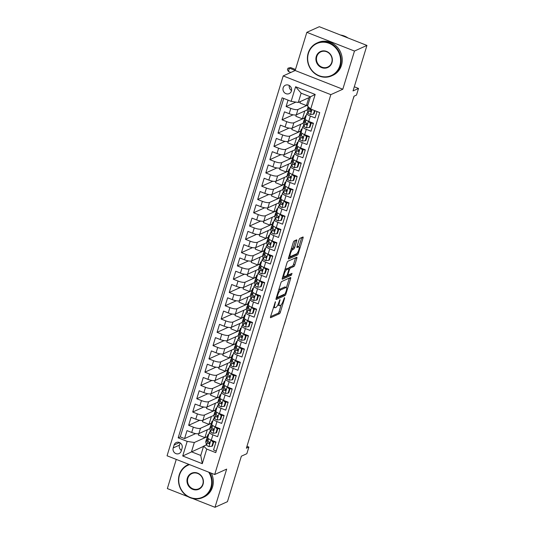 <?xml version="1.0" encoding="UTF-8"?>
<svg xmlns="http://www.w3.org/2000/svg" width="534" height="534" viewBox="0 0 534 534"><rect width="100%" height="100%" fill="white"/><g stroke="black" fill="none" stroke-linecap="round" stroke-linejoin="round"><path stroke-width="0.8" d="M275.431 301.697L270.571 316.615A1.415 0.387 111.5 0 0 270.544 317.71A1.415 0.387 111.5 0 0 270.665 317.697L279.469 313.718A1.415 0.387 111.5 0 0 280.357 312.196L284.595 298.346L284.529 297.585L283.36 300.442A4.519 1.248 111.5 0 1 280.517 305.321L279.783 305.655A4.519 1.248 111.5 0 1 279.409 305.688A4.519 1.248 111.5 0 1 279.496 302.191L279.976 299.641L278.808 302.498A4.519 1.248 111.5 0 1 275.965 307.377L275.23 307.711A4.519 1.248 111.5 0 1 274.856 307.744A4.519 1.248 111.5 0 1 274.943 304.247L275.431 301.697M283.167 87.803A4.606 4.259 -114.3 0 0 284.468 92.689A4.606 4.259 -114.3 0 0 289.181 93.624A4.606 4.259 -114.3 0 0 291.41 91.04A4.606 4.259 -114.3 0 0 290.109 86.161A4.606 4.259 -114.3 0 0 285.396 85.226A4.606 4.259 -114.3 0 0 283.167 87.803M289.274 85.513A4.606 4.259 -114.3 0 0 291.537 90.52M296.684 240.941A1.415 0.387 111.5 0 0 296.71 239.846A1.415 0.387 111.5 0 0 296.59 239.853L294.121 240.968A1.415 0.387 111.5 0 0 293.233 242.496L288.527 257.882A1.415 0.387 111.5 0 0 288.5 258.97A1.415 0.387 111.5 0 0 288.62 258.963L297.425 254.985A1.415 0.387 111.5 0 0 298.312 253.463L303.018 238.077A1.415 0.387 111.5 0 0 303.045 236.983A1.415 0.387 111.5 0 0 302.925 236.996L299.941 238.344A1.415 0.387 111.5 0 0 299.053 239.866L297.044 246.448A1.415 0.387 111.5 0 0 297.017 247.542A1.415 0.387 111.5 0 0 297.131 247.536L298.613 246.868A3.778 1.041 111.5 0 1 298.927 246.835A3.778 1.041 111.5 0 1 298.7 250.246A3.778 1.041 111.5 0 1 296.483 253.837L290.683 256.46A3.778 1.041 111.5 0 1 290.363 256.487A3.778 1.041 111.5 0 1 290.596 253.076A3.778 1.041 111.5 0 1 292.812 249.485L293.78 249.044A1.415 0.387 111.5 0 0 294.668 247.522L296.684 240.941L295.395 240.433A1.415 0.387 111.5 0 0 295.409 240.387M192.574 498.489L214.988 507.3L227.451 501.673L241.361 456.183L246.841 453.706L248.871 447.065L246.381 448.193L353.995 96.207L356.485 95.085L358.514 88.444L354.296 86.782M354.476 51.05L306.843 32.327L295.168 70.515L342.801 89.238L354.476 51.05L366.938 45.423L353.034 90.92L358.514 88.444M342.801 89.238L330.833 94.638L214.695 474.512L167.062 455.789L283.2 75.915L330.833 94.638M214.988 507.3L226.663 469.112L214.695 474.512M281.725 281.518A1.415 0.387 111.5 0 0 280.837 283.04L276.131 298.426A1.415 0.387 111.5 0 0 276.105 299.521A1.415 0.387 111.5 0 0 276.225 299.507L285.029 295.536A1.415 0.387 111.5 0 0 285.917 294.007L290.623 278.621A1.415 0.387 111.5 0 0 290.65 277.533A1.415 0.387 111.5 0 0 290.529 277.54L281.725 281.518M282.332 278.154L287.032 262.768A1.415 0.387 111.5 0 1 287.919 261.246L296.73 257.268A1.415 0.387 111.5 0 1 296.851 257.254A1.415 0.387 111.5 0 1 296.824 258.349L294.808 264.937A1.415 0.387 111.5 0 1 293.92 266.459L290.349 268.075A1.415 0.387 111.5 0 0 289.461 269.597L288.126 273.962A1.415 0.387 111.5 0 0 288.1 275.057A1.415 0.387 111.5 0 0 288.213 275.043L292.018 273.361L291.377 275.19L282.419 279.235A1.415 0.387 111.5 0 1 282.299 279.249A1.415 0.387 111.5 0 1 282.332 278.154M306.843 32.327L319.305 26.7L366.938 45.423M176.267 459.407L167.349 488.577L188.075 496.72M288.053 100.138L286.097 106.533L295.909 102.101M307.898 105.011L297.945 109.503A5.754 1.509 -163 0 1 290.796 108.375L289.174 113.689L284.475 111.846L282.039 119.81L293.119 114.81M304.74 117.88L293.88 122.787A5.754 1.509 -163 0 1 286.738 121.659L285.116 126.972L280.417 125.123L277.98 133.093L289.061 128.093M300.682 131.164L289.822 136.07A5.754 1.509 -163 0 1 282.68 134.942L281.051 140.255L276.352 138.406L273.915 146.376L284.996 141.376M296.617 144.447L285.763 149.346A5.754 1.509 -163 0 1 278.614 148.225L276.992 153.538L272.293 151.689L269.857 159.659L280.937 154.66M292.559 157.73L281.698 162.63A5.754 1.509 -163 0 1 274.556 161.508L272.934 166.822L268.235 164.973L265.798 172.943L276.879 167.943M288.493 171.013L277.64 175.913A5.754 1.509 -163 0 1 270.498 174.792L268.869 180.105L264.17 178.256L261.733 186.226L272.814 181.226M284.435 184.297L273.575 189.196A5.754 1.509 -163 0 1 266.433 188.075L264.811 193.381L260.111 191.539L257.675 199.509L268.756 194.503M280.377 197.58L269.516 202.479A5.754 1.509 -163 0 1 262.374 201.351L260.752 206.665L256.053 204.822L253.61 212.792L264.69 207.786M276.312 210.863L265.458 215.763A5.754 1.509 -163 0 1 258.309 214.635L256.687 219.948L251.988 218.099L249.552 226.069L260.632 221.069M272.253 224.14L261.393 229.046A5.754 1.509 -163 0 1 254.251 227.918L252.629 233.231L247.93 231.382L245.493 239.352L256.574 234.353M268.195 237.423L257.335 242.323A5.754 1.509 -163 0 1 250.192 241.201L248.564 246.514L243.864 244.665L241.428 252.635L252.509 247.636M264.13 250.706L253.276 255.606A5.754 1.509 -163 0 1 246.127 254.484L244.505 259.798L239.806 257.949L237.37 265.919L248.45 260.919M260.071 263.99L249.211 268.889A5.754 1.509 -163 0 1 242.069 267.768L240.447 273.081L235.748 271.232L233.311 279.202L244.392 274.202M256.013 277.273L245.153 282.172A5.754 1.509 -163 0 1 238.01 281.051L236.382 286.364L231.683 284.515L229.246 292.485L240.327 287.479M251.948 290.556L241.094 295.456A5.754 1.509 -163 0 1 233.945 294.327L232.323 299.641L227.624 297.798L225.188 305.768L236.268 300.762M247.889 303.839L237.029 308.739A5.754 1.509 -163 0 1 229.887 307.611L228.265 312.924L223.566 311.082L221.129 319.045L232.21 314.045M243.824 317.116L232.971 322.022A5.754 1.509 -163 0 1 225.829 320.894L224.2 326.207L219.501 324.358L217.064 332.328L228.145 327.329M239.766 330.399L228.906 335.299A5.754 1.509 -163 0 1 221.764 334.177L220.142 339.49L215.442 337.642L213.006 345.611L224.086 340.612M235.708 343.682L224.847 348.582A5.754 1.509 -163 0 1 217.705 347.46L216.083 352.774L211.384 350.925L208.948 358.895L220.021 353.895M231.643 356.966L220.789 361.865A5.754 1.509 -163 0 1 213.647 360.744L212.018 366.057L207.319 364.208L204.882 372.178L215.963 367.178M227.584 370.249L216.724 375.148A5.754 1.509 -163 0 1 209.582 374.027L207.96 379.34L203.26 377.491L200.824 385.461L211.905 380.462M223.526 383.532L212.666 388.432A5.754 1.509 -163 0 1 205.523 387.31L203.895 392.617L199.195 390.775L196.759 398.744L207.839 393.738M219.461 396.815L208.607 401.715A5.754 1.509 -163 0 1 201.458 400.587L199.836 405.9L195.137 404.058L192.701 412.021L203.781 407.021M215.402 410.099L204.542 414.998A5.754 1.509 -163 0 1 197.4 413.87L195.778 419.183L191.079 417.334L188.642 425.304L193.341 427.153A5.754 1.509 17 0 0 200.484 428.281L211.344 423.375M199.723 420.305L188.642 425.304M216.25 451.036L213.547 449.975L215.983 442.005L211.284 440.163A5.754 1.509 17 0 1 207.773 437.58L209.395 432.266A5.754 1.509 17 0 0 212.906 434.85L217.605 436.692L220.041 428.722L215.342 426.88A5.754 1.509 17 0 1 211.831 424.296L213.46 418.983A5.754 1.509 -163 0 1 213.814 418.643L214.681 418.249M213.46 418.983A5.754 1.509 -163 0 0 216.971 421.566L221.67 423.409L224.106 415.445L219.407 413.596A5.754 1.509 17 0 1 215.896 411.013L217.518 405.7A5.754 1.509 -163 0 1 217.872 405.359L218.74 404.966M217.518 405.7A5.754 1.509 -163 0 0 221.029 408.283L225.728 410.132L228.165 402.162L223.466 400.313A5.754 1.509 17 0 1 219.955 397.73L221.583 392.417A5.754 1.509 -163 0 1 221.937 392.076L222.798 391.682M221.583 392.417A5.754 1.509 -163 0 0 225.088 395L229.787 396.849L232.223 388.879L227.524 387.03A5.754 1.509 17 0 1 224.02 384.447L225.642 379.133A5.754 1.509 -163 0 1 225.995 378.793L226.863 378.399M225.642 379.133A5.754 1.509 -163 0 0 229.153 381.717L233.852 383.566L236.288 375.596L231.589 373.747A5.754 1.509 17 0 1 228.078 371.163L229.7 365.85A5.754 1.509 -163 0 1 230.054 365.51L230.922 365.123M229.7 365.85A5.754 1.509 -163 0 0 233.211 368.433L237.91 370.282L240.347 362.312L235.648 360.463A5.754 1.509 17 0 1 232.136 357.88L233.765 352.567A5.754 1.509 -163 0 1 234.119 352.226L234.98 351.839M233.765 352.567A5.754 1.509 -163 0 0 237.276 355.15L241.975 356.999L244.412 349.029L239.713 347.18A5.754 1.509 17 0 1 236.202 344.597L237.824 339.29A5.754 1.509 -163 0 1 238.177 338.943L239.045 338.556M237.824 339.29A5.754 1.509 -163 0 0 241.335 341.873L246.034 343.716L248.47 335.746L243.771 333.904A5.754 1.509 17 0 1 240.26 331.32L241.882 326.007A5.754 1.509 -163 0 1 242.242 325.667L243.103 325.273M241.882 326.007A5.754 1.509 -163 0 0 245.393 328.59L250.092 330.433L252.529 322.463L247.829 320.62A5.754 1.509 17 0 1 244.318 318.037L245.947 312.724A5.754 1.509 -163 0 1 246.301 312.383L247.169 311.989M245.947 312.724A5.754 1.509 -163 0 0 249.458 315.307L254.157 317.156L256.594 309.186L251.894 307.337A5.754 1.509 17 0 1 248.383 304.754L250.005 299.44A5.754 1.509 -163 0 1 250.359 299.1L251.227 298.706M250.005 299.44A5.754 1.509 -163 0 0 253.517 302.024L258.216 303.873L260.652 295.903L255.953 294.054A5.754 1.509 17 0 1 252.442 291.471L254.064 286.157A5.754 1.509 -163 0 1 254.424 285.817L255.285 285.423M254.064 286.157A5.754 1.509 -163 0 0 257.575 288.74L262.274 290.589L264.71 282.619L260.011 280.771A5.754 1.509 17 0 1 256.5 278.187L258.129 272.874A5.754 1.509 -163 0 1 258.483 272.534L259.35 272.146M258.129 272.874A5.754 1.509 -163 0 0 261.64 275.457L266.339 277.306L268.776 269.336L264.076 267.487A5.754 1.509 17 0 1 260.565 264.904L262.187 259.591A5.754 1.509 -163 0 1 262.541 259.25L263.409 258.863M262.187 259.591A5.754 1.509 -163 0 0 265.698 262.174L270.398 264.023L272.834 256.053L268.135 254.204A5.754 1.509 17 0 1 264.624 251.621L266.252 246.308A5.754 1.509 -163 0 1 266.606 245.967L267.467 245.58M266.252 246.308A5.754 1.509 -163 0 0 269.757 248.891L274.456 250.74L276.892 242.77L272.193 240.927A5.754 1.509 17 0 1 268.689 238.344L270.311 233.031A5.754 1.509 -163 0 1 270.665 232.684L271.532 232.297M270.311 233.031A5.754 1.509 -163 0 0 273.822 235.614L278.521 237.456L280.957 229.487L276.258 227.644A5.754 1.509 17 0 1 272.747 225.061L274.369 219.748A5.754 1.509 -163 0 1 274.723 219.407L275.591 219.013M274.369 219.748A5.754 1.509 -163 0 0 277.88 222.331L282.579 224.173L285.016 216.21L280.317 214.361A5.754 1.509 17 0 1 276.806 211.778L278.434 206.464A5.754 1.509 -163 0 1 278.788 206.124L279.649 205.73M278.434 206.464A5.754 1.509 -163 0 0 281.945 209.048L286.645 210.897L289.081 202.927L284.382 201.078A5.754 1.509 17 0 1 280.871 198.494L282.493 193.181A5.754 1.509 -163 0 1 282.846 192.841L283.714 192.447M282.493 193.181A5.754 1.509 -163 0 0 286.004 195.764L290.703 197.613L293.139 189.643L288.44 187.794A5.754 1.509 17 0 1 284.929 185.211L286.551 179.898A5.754 1.509 -163 0 1 286.912 179.558L287.773 179.164M286.551 179.898A5.754 1.509 -163 0 0 290.062 182.481L294.761 184.33L297.198 176.36L292.498 174.511A5.754 1.509 17 0 1 288.987 171.928L290.616 166.615A5.754 1.509 -163 0 1 290.97 166.274L291.838 165.887M290.616 166.615A5.754 1.509 -163 0 0 294.127 169.198L298.826 171.047L301.263 163.077L296.564 161.228A5.754 1.509 17 0 1 293.053 158.645L294.675 153.331A5.754 1.509 -163 0 1 295.028 152.991L295.896 152.604M294.675 153.331A5.754 1.509 -163 0 0 298.186 155.915L302.885 157.764L305.321 149.794L300.622 147.945A5.754 1.509 17 0 1 297.111 145.361L298.733 140.055A5.754 1.509 -163 0 1 299.093 139.708L299.954 139.321M298.733 140.055A5.754 1.509 -163 0 0 302.244 142.638L306.943 144.48L309.38 136.51L304.68 134.668A5.754 1.509 17 0 1 301.169 132.085L302.798 126.772A5.754 1.509 -163 0 1 303.152 126.431L304.02 126.037M302.798 126.772A5.754 1.509 -163 0 0 306.309 129.355L311.008 131.197L313.445 123.227L308.745 121.385A5.754 1.509 17 0 1 305.234 118.802L306.856 113.488A5.754 1.509 -163 0 1 307.21 113.148L308.078 112.754M289.174 113.689A5.754 1.509 17 0 0 296.317 114.817L307.23 109.891M285.116 126.972A5.754 1.509 17 0 0 292.258 128.1L303.165 123.174M281.051 140.255A5.754 1.509 17 0 0 288.2 141.376L299.107 136.457M276.992 153.538A5.754 1.509 17 0 0 284.135 154.66L295.048 149.74M272.934 166.822A5.754 1.509 17 0 0 280.076 167.943L290.983 163.024M268.869 180.105A5.754 1.509 17 0 0 276.018 181.226L286.925 176.3M264.811 193.381A5.754 1.509 17 0 0 271.953 194.509L282.86 189.583M260.752 206.665A5.754 1.509 17 0 0 267.894 207.793L278.801 202.867M256.687 219.948A5.754 1.509 17 0 0 263.829 221.076L274.743 216.15M252.629 233.231A5.754 1.509 17 0 0 259.771 234.359L270.678 229.433M248.564 246.514A5.754 1.509 17 0 0 255.713 247.636L266.62 242.716M244.505 259.798A5.754 1.509 17 0 0 251.647 260.919L262.561 256M240.447 273.081A5.754 1.509 17 0 0 247.589 274.202L258.496 269.276M236.382 286.364A5.754 1.509 17 0 0 243.531 287.486L254.438 282.559M232.323 299.641A5.754 1.509 17 0 0 239.466 300.769L250.379 295.843M228.265 312.924A5.754 1.509 17 0 0 235.407 314.052L246.314 309.126M224.2 326.207A5.754 1.509 17 0 0 231.349 327.335L242.256 322.409M220.142 339.49A5.754 1.509 17 0 0 227.284 340.612L238.191 335.692M216.083 352.774A5.754 1.509 17 0 0 223.225 353.895L234.132 348.976M212.018 366.057A5.754 1.509 17 0 0 219.16 367.178L230.074 362.252M207.96 379.34A5.754 1.509 17 0 0 215.102 380.462L226.009 375.536M203.895 392.617A5.754 1.509 17 0 0 211.043 393.745L221.95 388.819M199.836 405.9A5.754 1.509 17 0 0 206.978 407.028L217.892 402.102M195.778 419.183A5.754 1.509 17 0 0 202.92 420.311L213.827 415.385M181.193 451.076L182.087 448.153A4.459 4.125 -114.3 0 0 180.826 443.42A4.459 4.125 -114.3 0 0 176.26 442.519A4.459 4.125 -114.3 0 0 174.104 445.016L173.21 447.939A4.459 4.125 -114.3 0 0 174.471 452.672A4.459 4.125 -114.3 0 0 179.037 453.573A4.459 4.125 -114.3 0 0 181.193 451.076M291.143 101.353L295.609 86.742L315.18 94.438L310.708 109.043L307.557 106.119L310.401 96.821L301.129 93.183L298.286 102.475L291.143 101.353L282.132 97.809L178.169 437.84L187.187 441.384L194.329 442.506L207.279 436.658M310.708 109.043L319.726 112.587L215.763 452.618L206.751 449.074L202.286 463.686L182.715 455.989L187.187 441.384M283.741 98.443L180.265 436.892L184.577 438.588L187.013 430.618L191.713 432.467A5.754 1.509 17 0 0 198.862 433.588L209.769 428.668M210.616 431.532L209.755 431.919A5.754 1.509 17 0 0 209.395 432.266M306.856 113.488A5.754 1.509 -163 0 0 310.367 116.072L315.067 117.921L317.022 111.526M197.4 413.87L192.701 412.021M201.458 400.587L196.759 398.744M205.523 387.31L200.824 385.461M209.582 374.027L204.882 372.178M213.647 360.744L208.948 358.895M217.705 347.46L213.006 345.611M221.764 334.177L217.064 332.328M225.829 320.894L221.129 319.045M229.887 307.611L225.188 305.768M233.945 294.327L229.246 292.485M238.01 281.051L233.311 279.202M242.069 267.768L237.37 265.919M246.127 254.484L241.428 252.635M250.192 241.201L245.493 239.352M254.251 227.918L249.552 226.069M258.309 214.635L253.61 212.792M262.374 201.351L257.675 199.509M266.433 188.075L261.733 186.226M270.498 174.792L265.798 172.943M274.556 161.508L269.857 159.659M278.614 148.225L273.915 146.376M282.68 134.942L277.98 133.093M286.738 121.659L282.039 119.81M290.796 108.375L286.097 106.533M298.286 102.475L310.334 97.041M194.329 442.506L191.486 451.804L200.757 455.449L203.601 446.15L206.751 449.074M203.534 446.364L182.715 455.989M206.318 444.048L206.011 445.062M206.558 444.815L203.601 446.15M295.168 70.515L283.2 75.915M248.871 447.065L246.955 446.311M307.364 113.075L307.771 111.753M303.305 126.358L303.706 125.036M299.24 139.641L299.647 138.319M295.182 152.924L295.582 151.603M291.123 166.207L291.524 164.886M287.058 179.491L287.466 178.169M283 192.774L283.4 191.452M278.942 206.051L279.342 204.729M274.877 219.334L275.284 218.012M270.818 232.617L271.219 231.295M266.753 245.9L267.16 244.579M262.695 259.184L263.102 257.862M258.636 272.467L259.037 271.145M254.571 285.75L254.978 284.428M250.513 299.033L250.92 297.712M246.454 312.31L246.855 310.988M242.389 325.593L242.796 324.272M238.331 338.876L238.731 337.555M234.272 352.16L234.673 350.838M230.207 365.443L230.615 364.121M226.149 378.726L226.549 377.404M222.084 392.009L222.491 390.688M218.026 405.286L218.433 403.964M213.967 418.569L214.368 417.248M209.902 431.852L210.309 430.531M207.319 436.532L204.916 437.62L198.414 435.063L198.868 433.588M204.916 437.62L207.319 429.777M195.658 433.588L184.577 438.588M180.265 436.892L178.169 437.84M211.377 423.248L208.981 424.336L211.377 416.493M208.981 424.336L202.479 421.78L202.927 420.305M215.442 409.972L213.039 411.053L206.538 408.497L206.992 407.021M213.039 411.053L215.436 403.21M219.501 396.689L217.104 397.77L210.603 395.213L211.05 393.738M217.104 397.77L219.501 389.927M223.559 383.405L221.163 384.487L214.661 381.93L215.109 380.455M221.163 384.487L223.559 376.644M227.624 370.122L225.221 371.203L218.72 368.647L220.789 361.865M225.221 371.203L227.624 363.36M231.683 356.839L229.286 357.92L222.785 355.37L223.232 353.895M229.286 357.92L231.683 350.077M235.741 343.556L233.345 344.644L226.843 342.087L228.906 335.299M233.345 344.644L235.741 336.8M239.806 330.272L237.403 331.36L230.902 328.804L232.971 322.022M237.403 331.36L239.806 323.517M243.864 316.996L241.468 318.077L234.967 315.521L235.414 314.045M241.468 318.077L243.864 310.234M247.93 303.712L245.527 304.794L239.025 302.237L241.094 295.456M245.527 304.794L247.923 296.951M251.988 290.429L249.585 291.511L243.083 288.954L245.153 282.172M249.585 291.511L251.988 283.667M256.046 277.146L253.65 278.227L247.149 275.671L247.596 274.196M253.65 278.227L256.046 270.384M260.111 263.863L257.708 264.944L251.207 262.388L253.276 255.606M257.708 264.944L260.105 257.101M264.17 250.579L261.773 251.661L255.272 249.111L257.335 242.323M261.773 251.661L264.17 243.818M268.228 237.296L265.832 238.384L259.33 235.828L259.778 234.353M265.832 238.384L268.228 230.541M272.293 224.02L269.89 225.101L263.389 222.544L265.458 215.763M269.89 225.101L272.293 217.258M276.352 210.736L273.955 211.818L267.454 209.261L269.516 202.479M273.955 211.818L276.352 203.975M280.41 197.453L278.014 198.535L271.512 195.978L271.966 194.503M278.014 198.535L280.41 190.691M284.475 184.17L282.072 185.251L275.571 182.695L277.64 175.913M282.072 185.251L284.475 177.408M288.534 170.887L286.137 171.968L279.636 169.411L281.698 162.63M286.137 171.968L288.534 164.125M292.599 157.603L290.196 158.685L283.694 156.135L284.148 154.66M290.196 158.685L292.592 150.842M296.657 144.32L294.254 145.408L287.753 142.852L289.822 136.07M294.254 145.408L296.657 137.565M300.715 131.037L298.319 132.125L291.818 129.568L293.88 122.787M298.319 132.125L300.715 124.282M304.781 117.76L302.377 118.842L295.876 116.285L296.33 114.81M302.377 118.842L304.774 110.999M307.931 104.884L306.443 105.558L299.941 103.002L300.388 101.527M306.443 105.558L308.839 97.715M200.757 455.449L202.286 463.686M295.609 86.742L301.129 93.183M315.18 94.438L310.401 96.821M180.132 442.873L179.444 445.129A4.459 4.125 -114.3 0 0 181.393 450.409M273.461 307.17A4.519 1.248 111.5 0 0 273.568 307.237L274.856 307.744M277.86 304.887A4.519 1.248 111.5 0 0 278.121 305.181L279.409 305.688M270.558 316.655L278.181 313.211A1.415 0.387 111.5 0 0 279.068 311.689L281.184 304.767M286.451 287.559L289.335 278.121A1.415 0.387 111.5 0 0 289.348 278.074M276.118 298.466L283.741 295.028A1.415 0.387 111.5 0 0 284.322 294.281M277.253 296.684L277.32 297.438L285.049 293.954L286.251 290.99A4.519 1.248 111.5 0 0 286.337 287.492A4.519 1.248 111.5 0 0 285.957 287.526L280.677 289.915A4.519 1.248 111.5 0 0 277.834 294.795L277.253 296.684L276.725 296.477M286.337 287.492L285.049 286.985A4.519 1.248 111.5 0 0 284.675 287.018L285.957 287.526M278.721 289.962A4.519 1.248 111.5 0 1 279.389 289.408L284.675 287.018M288.34 268.629A1.415 0.387 111.5 0 1 289.061 267.567L292.632 265.952A1.415 0.387 111.5 0 0 293.52 264.43L295.536 257.842A1.415 0.387 111.5 0 0 295.549 257.802M282.319 278.194L290.089 274.69L290.576 273.982M286.638 269.743A3.778 1.041 111.5 0 0 284.422 273.341A3.778 1.041 111.5 0 0 284.195 276.752A3.778 1.041 111.5 0 0 284.509 276.719L286.551 275.798A1.415 0.387 111.5 0 0 287.439 274.276L288.774 269.904A1.415 0.387 111.5 0 0 288.801 268.809A1.415 0.387 111.5 0 0 288.68 268.822L286.638 269.743L285.35 269.236A3.778 1.041 111.5 0 0 284.969 269.516M287.592 268.395A1.415 0.387 111.5 0 0 287.512 268.308A1.415 0.387 111.5 0 0 287.399 268.315L288.68 268.822M285.35 269.236L287.399 268.315M291.17 249.231A3.778 1.041 111.5 0 1 291.524 248.977L292.492 248.537A1.415 0.387 111.5 0 0 293.38 247.015L295.395 240.433M298.927 246.835L297.645 246.328A3.778 1.041 111.5 0 0 297.325 246.361L298.613 246.868M298.9 246.828L301.73 237.57A1.415 0.387 111.5 0 0 301.743 237.53M288.514 257.922L296.143 254.478A1.415 0.387 111.5 0 0 296.75 253.663M208.086 436.552L207.786 435.584A11.007 2.884 -163 0 1 207.773 435.056A11.007 2.884 -163 0 1 208.781 434.276M211.871 446.244L212.519 445.95L213.733 441.965L213.086 442.259L211.871 446.244L208.887 446.558A3.811 1.001 -163 0 1 206.631 445.056L205.757 442.225A11.007 2.884 -163 0 1 205.744 441.698L206.511 439.168A11.007 2.884 17 0 0 206.524 439.702L207.406 442.532A3.811 1.001 17 0 0 208.754 443.627L209.308 443.641M213.56 441.778A9.138 2.39 -163 0 1 215.89 442.312M213.086 442.259L211.057 440.069M212.505 440.643L213.733 441.965M208.821 441.805L209.188 442.993A1.942 0.507 -163 0 0 209.475 443.307L208.754 443.627C209.829 443.527 209.989 442.993 209.241 442.032A3.811 1.001 -163 0 1 207.893 440.937L207.012 438.107A11.007 2.884 -163 0 1 206.998 437.58L207.773 435.056M207.145 438.541A11.007 2.884 17 0 0 206.511 439.168M252.976 426.613A10.793 2.824 -163 0 1 252.956 426.98A10.793 2.824 -163 0 1 252.769 427.3M252.956 426.98L251.941 430.304A10.793 2.824 -163 0 1 251.754 430.624M189.543 464.627A17.555 16.24 -114.3 0 0 179.497 475.06A17.555 16.24 -114.3 0 0 190.244 497.434A17.555 16.24 -114.3 0 0 210.91 487.409A17.555 16.24 -114.3 0 0 208.707 472.163M209.575 472.503A17.989 16.641 65.7 0 1 211.444 487.489A17.989 16.641 65.7 0 1 202.753 497.561A17.989 16.641 65.7 0 1 184.337 493.923A17.989 16.641 65.7 0 1 179.257 474.839A17.989 16.641 65.7 0 1 187.948 464.767A17.989 16.641 65.7 0 1 188.909 464.373M187.347 478.144A8.778 8.117 65.7 0 1 197.68 473.131A8.778 8.117 65.7 0 1 203.053 484.318A8.778 8.117 65.7 0 1 192.727 489.338A8.778 8.117 65.7 0 1 187.347 478.144M202.82 484.098A8.344 7.723 -114.3 0 0 200.464 475.247A8.344 7.723 -114.3 0 0 191.92 473.558A8.344 7.723 -114.3 0 0 187.881 478.23A8.344 7.723 -114.3 0 0 190.237 487.088A8.344 7.723 -114.3 0 0 198.781 488.77A8.344 7.723 -114.3 0 0 202.82 484.098M211.31 473.184A17.989 16.641 65.7 0 1 212.539 486.995A17.989 16.641 65.7 0 1 203.848 497.067L202.753 497.561M308.425 53.347A17.555 16.24 -114.3 0 0 319.178 75.721A17.555 16.24 -114.3 0 0 339.838 65.695A17.555 16.24 -114.3 0 0 329.084 43.314A17.555 16.24 -114.3 0 0 308.425 53.347M340.378 65.775A17.989 16.641 65.7 0 1 331.681 75.848A17.989 16.641 65.7 0 1 313.264 72.21A17.989 16.641 65.7 0 1 308.191 53.126A17.989 16.641 65.7 0 1 316.882 43.054A17.989 16.641 65.7 0 1 335.299 46.692A17.989 16.641 65.7 0 1 340.378 65.775M316.282 56.43A8.778 8.117 65.7 0 1 326.608 51.418A8.778 8.117 65.7 0 1 331.988 62.605A8.778 8.117 65.7 0 1 321.655 67.618A8.778 8.117 65.7 0 1 316.282 56.43M331.748 62.385A8.344 7.723 -114.3 0 0 329.391 53.534A8.344 7.723 -114.3 0 0 320.847 51.845A8.344 7.723 -114.3 0 0 316.816 56.517A8.344 7.723 -114.3 0 0 319.172 65.368A8.344 7.723 -114.3 0 0 327.716 67.057A8.344 7.723 -114.3 0 0 331.748 62.385M316.882 43.054L317.977 42.56A17.989 16.641 65.7 0 1 336.393 46.198A17.989 16.641 65.7 0 1 341.473 65.281A17.989 16.641 65.7 0 1 332.782 75.354L331.681 75.848M340.498 35.03A17.989 16.641 65.7 0 1 348.048 38.001M212.145 423.268L211.844 422.307A11.007 2.884 -163 0 1 211.831 421.773A11.007 2.884 -163 0 1 212.846 420.992M215.93 432.961L216.577 432.667L217.799 428.682L217.151 428.976L215.93 432.961L212.953 433.274A3.811 1.001 -163 0 1 210.696 431.772L209.815 428.942A11.007 2.884 -163 0 1 209.802 428.415L210.576 425.892A11.007 2.884 17 0 0 210.59 426.419L211.464 429.249A3.811 1.001 17 0 0 212.819 430.344L213.366 430.357M217.618 428.495A9.138 2.39 -163 0 1 219.948 429.036M217.151 428.976L215.122 426.786M216.57 427.36L217.799 428.682M212.886 428.522L213.253 429.71A1.942 0.507 -163 0 0 213.533 430.024L212.819 430.344C213.887 430.244 214.054 429.71 213.306 428.755A3.811 1.001 -163 0 1 211.951 427.661L211.077 424.83A11.007 2.884 -163 0 1 211.063 424.296L211.831 421.773M211.21 425.258A11.007 2.884 17 0 0 210.576 425.892M257.041 413.329A10.793 2.824 -163 0 1 257.021 413.703A10.793 2.824 -163 0 1 256.827 414.017M257.021 413.703L256.006 417.021A10.793 2.824 -163 0 1 255.813 417.341M216.21 409.992L215.91 409.024A11.007 2.884 -163 0 1 215.89 408.49A11.007 2.884 -163 0 1 216.904 407.709M219.995 419.677L220.642 419.384L221.857 415.399L221.209 415.692L219.995 419.677L217.011 419.998A3.811 1.001 -163 0 1 214.755 418.496L213.88 415.666A11.007 2.884 -163 0 1 213.86 415.132L214.635 412.608A11.007 2.884 17 0 0 214.648 413.142L215.529 415.973A3.811 1.001 17 0 0 216.877 417.061L217.431 417.074M221.683 415.212A9.138 2.39 -163 0 1 224.013 415.752M221.209 415.692L219.18 413.503M220.629 414.077L221.857 415.399M216.944 415.238L217.311 416.427A1.942 0.507 -163 0 0 217.598 416.74L216.877 417.061C217.952 416.961 218.112 416.427 217.365 415.472A3.811 1.001 -163 0 1 216.016 414.377L215.135 411.547A11.007 2.884 -163 0 1 215.122 411.013L215.89 408.49M215.269 411.974A11.007 2.884 17 0 0 214.635 412.608M261.099 400.046A10.793 2.824 -163 0 1 261.079 400.42A10.793 2.824 -163 0 1 260.886 400.74M261.079 400.42L260.065 403.737A10.793 2.824 -163 0 1 259.871 404.058M220.268 396.709L219.968 395.741A11.007 2.884 -163 0 1 219.955 395.207A11.007 2.884 -163 0 1 220.963 394.432M224.053 406.394L224.701 406.1L225.922 402.122L225.268 402.409L224.053 406.394L221.069 406.714A3.811 1.001 -163 0 1 218.813 405.213L217.939 402.382A11.007 2.884 -163 0 1 217.925 401.848L218.693 399.325A11.007 2.884 17 0 0 218.713 399.859L219.587 402.689A3.811 1.001 17 0 0 220.936 403.784L221.49 403.791M225.742 401.928A9.138 2.39 -163 0 1 228.071 402.469M225.268 402.409L223.245 400.22M224.694 400.794L225.922 402.122M221.003 401.955L221.376 403.143A1.942 0.507 -163 0 0 221.657 403.457L220.936 403.784C222.011 403.677 222.177 403.143 221.43 402.189A3.811 1.001 -163 0 1 220.075 401.094L219.2 398.264A11.007 2.884 -163 0 1 219.18 397.73L219.955 395.207M219.327 398.691A11.007 2.884 17 0 0 218.693 399.325M265.158 386.763A10.793 2.824 -163 0 1 265.138 387.137A10.793 2.824 -163 0 1 264.951 387.457M265.138 387.137L264.123 390.454A10.793 2.824 -163 0 1 263.936 390.775M224.327 383.425L224.026 382.457A11.007 2.884 -163 0 1 224.013 381.923A11.007 2.884 -163 0 1 225.028 381.149M228.111 393.111L228.759 392.824L229.98 388.839L229.333 389.132L228.111 393.111L225.134 393.431A3.811 1.001 -163 0 1 222.878 391.929L221.997 389.099A11.007 2.884 -163 0 1 221.984 388.565L222.758 386.042A11.007 2.884 17 0 0 222.771 386.576L223.646 389.406A3.811 1.001 17 0 0 225.001 390.501L225.548 390.508M229.807 388.645A9.138 2.39 -163 0 1 232.13 389.186M229.333 389.132L227.304 386.943M228.752 387.51L229.98 388.839M225.068 388.672L225.435 389.86A1.942 0.507 -163 0 0 225.715 390.174L225.001 390.501C226.076 390.394 226.236 389.867 225.488 388.906A3.811 1.001 -163 0 1 224.133 387.811L223.259 384.981A11.007 2.884 -163 0 1 223.245 384.447L224.013 381.923M223.392 385.408A11.007 2.884 17 0 0 222.758 386.042M269.223 373.48A10.793 2.824 -163 0 1 269.203 373.853A10.793 2.824 -163 0 1 269.009 374.174M269.203 373.853L268.188 377.171A10.793 2.824 -163 0 1 267.995 377.491M228.392 370.142L228.091 369.174A11.007 2.884 -163 0 1 228.078 368.64A11.007 2.884 -163 0 1 229.086 367.866M232.177 379.834L232.824 379.541L234.039 375.556L233.391 375.849L232.177 379.834L229.193 380.148A3.811 1.001 -163 0 1 226.937 378.646L226.062 375.816A11.007 2.884 -163 0 1 226.042 375.282L226.816 372.759A11.007 2.884 17 0 0 226.83 373.293L227.711 376.123A3.811 1.001 17 0 0 229.059 377.218L229.613 377.231M233.865 375.362A9.138 2.39 -163 0 1 236.195 375.903M233.391 375.849L231.362 373.66M232.811 374.227L234.039 375.556M229.126 375.389L229.493 376.577A1.942 0.507 -163 0 0 229.78 376.891L229.059 377.218C230.134 377.111 230.294 376.583 229.547 375.622A3.811 1.001 -163 0 1 228.198 374.528L227.317 371.697A11.007 2.884 -163 0 1 227.304 371.163L228.078 368.64M227.451 372.125A11.007 2.884 17 0 0 226.816 372.759M273.281 360.196A10.793 2.824 -163 0 1 273.261 360.57A10.793 2.824 -163 0 1 273.074 360.891M273.261 360.57L272.247 363.894A10.793 2.824 -163 0 1 272.053 364.208M232.45 356.859L232.15 355.891A11.007 2.884 -163 0 1 232.136 355.357A11.007 2.884 -163 0 1 233.144 354.583M236.235 366.551L236.882 366.257L238.104 362.272L237.456 362.566L236.235 366.551L233.251 366.865A3.811 1.001 -163 0 1 230.995 365.363L230.121 362.533A11.007 2.884 -163 0 1 230.107 361.999L230.875 359.475A11.007 2.884 17 0 0 230.895 360.009L231.769 362.84A3.811 1.001 17 0 0 233.124 363.934L233.672 363.948M237.924 362.085A9.138 2.39 -163 0 1 240.253 362.619M237.456 362.566L235.427 360.377M236.876 360.944L238.104 362.272M233.184 362.105L233.558 363.294A1.942 0.507 -163 0 0 233.839 363.607L233.124 363.934C234.192 363.828 234.359 363.3 233.612 362.339A3.811 1.001 -163 0 1 232.257 361.244L231.382 358.414A11.007 2.884 -163 0 1 231.362 357.88L232.136 355.357M231.516 358.841A11.007 2.884 17 0 0 230.875 359.475M277.346 346.92A10.793 2.824 -163 0 1 277.32 347.287A10.793 2.824 -163 0 1 277.133 347.607M277.32 347.287L276.305 350.611A10.793 2.824 -163 0 1 276.118 350.931M236.509 343.576L236.215 342.608A11.007 2.884 -163 0 1 236.195 342.08A11.007 2.884 -163 0 1 237.209 341.299M240.293 353.268L240.941 352.974L242.162 348.989L241.515 349.283L240.293 353.268L237.316 353.581A3.811 1.001 -163 0 1 235.06 352.08L234.179 349.249A11.007 2.884 -163 0 1 234.166 348.715L234.94 346.192A11.007 2.884 17 0 0 234.953 346.726L235.828 349.556A3.811 1.001 17 0 0 237.183 350.651L237.737 350.664M241.989 348.802A9.138 2.39 -163 0 1 244.312 349.336M241.515 349.283L239.486 347.093M240.934 347.667L242.162 348.989M237.25 348.829L237.617 350.017A1.942 0.507 -163 0 0 237.897 350.331L237.183 350.651C238.257 350.551 238.418 350.017 237.67 349.056A3.811 1.001 -163 0 1 236.315 347.961L235.441 345.131A11.007 2.884 -163 0 1 235.427 344.604L236.195 342.08M235.574 345.565A11.007 2.884 17 0 0 234.94 346.192M281.405 333.637A10.793 2.824 -163 0 1 281.385 334.004A10.793 2.824 -163 0 1 281.191 334.324M281.385 334.004L280.37 337.328A10.793 2.824 -163 0 1 280.176 337.648M240.574 330.292L240.273 329.324A11.007 2.884 -163 0 1 240.26 328.797A11.007 2.884 -163 0 1 241.268 328.016M244.358 339.984L245.006 339.691L246.221 335.706L245.573 335.999L244.358 339.984L241.375 340.298A3.811 1.001 -163 0 1 239.119 338.796L238.244 335.966A11.007 2.884 -163 0 1 238.224 335.439L238.998 332.916A11.007 2.884 17 0 0 239.012 333.443L239.893 336.273A3.811 1.001 17 0 0 241.241 337.368L241.795 337.381M246.047 335.519A9.138 2.39 -163 0 1 248.377 336.06M245.573 335.999L243.544 333.81M244.993 334.384L246.221 335.706M241.308 335.546L241.675 336.734A1.942 0.507 -163 0 0 241.962 337.047L241.241 337.368C242.316 337.268 242.476 336.734 241.728 335.773A3.811 1.001 -163 0 1 240.38 334.684L239.499 331.854A11.007 2.884 -163 0 1 239.486 331.32L240.26 328.797M239.632 332.281A11.007 2.884 17 0 0 238.998 332.916M285.463 320.353A10.793 2.824 -163 0 1 285.443 320.72A10.793 2.824 -163 0 1 285.256 321.041M285.443 320.72L284.428 324.045A10.793 2.824 -163 0 1 284.242 324.365M244.632 317.016L244.332 316.048A11.007 2.884 -163 0 1 244.318 315.514A11.007 2.884 -163 0 1 245.333 314.733M248.417 326.701L249.064 326.407L250.286 322.423L249.638 322.716L248.417 326.701L245.44 327.015A3.811 1.001 -163 0 1 243.184 325.52L242.302 322.69A11.007 2.884 -163 0 1 242.289 322.156L243.057 319.632A11.007 2.884 17 0 0 243.077 320.16L243.951 322.99A3.811 1.001 17 0 0 245.306 324.085L245.854 324.098M250.106 322.236A9.138 2.39 -163 0 1 252.435 322.776M249.638 322.716L247.609 320.527M249.058 321.101L250.286 322.423M245.373 322.262L245.74 323.45A1.942 0.507 -163 0 0 246.02 323.764L245.306 324.085C246.374 323.984 246.541 323.45 245.794 322.496A3.811 1.001 -163 0 1 244.438 321.401L243.564 318.571A11.007 2.884 -163 0 1 243.544 318.037L244.318 315.514M243.698 318.998A11.007 2.884 17 0 0 243.057 319.632M289.528 307.07A10.793 2.824 -163 0 1 289.508 307.444A10.793 2.824 -163 0 1 289.315 307.758M289.508 307.444L288.487 310.761A10.793 2.824 -163 0 1 288.3 311.082M248.697 303.733L248.397 302.765A11.007 2.884 -163 0 1 248.377 302.231A11.007 2.884 -163 0 1 249.391 301.456M252.475 313.418L253.129 313.124L254.344 309.139L253.697 309.433L252.475 313.418L249.498 313.738A3.811 1.001 -163 0 1 247.242 312.236L246.361 309.406A11.007 2.884 -163 0 1 246.348 308.872L247.122 306.349A11.007 2.884 17 0 0 247.135 306.883L248.01 309.713A3.811 1.001 17 0 0 249.365 310.808L249.919 310.815M254.171 308.952A9.138 2.39 -163 0 1 256.5 309.493M253.697 309.433L251.668 307.244M253.116 307.818L254.344 309.139M249.431 308.979L249.799 310.167A1.942 0.507 -163 0 0 250.086 310.481L249.365 310.808C250.439 310.701 250.6 310.167 249.852 309.213A3.811 1.001 -163 0 1 248.497 308.118L247.622 305.288A11.007 2.884 -163 0 1 247.609 304.754L248.377 302.231M247.756 305.715A11.007 2.884 17 0 0 247.122 306.349M293.587 293.787A10.793 2.824 -163 0 1 293.567 294.161A10.793 2.824 -163 0 1 293.373 294.481M293.567 294.161L292.552 297.478A10.793 2.824 -163 0 1 292.358 297.798M252.756 290.449L252.455 289.481A11.007 2.884 -163 0 1 252.442 288.947A11.007 2.884 -163 0 1 253.45 288.173M256.54 300.135L257.188 299.848L258.403 295.863L257.755 296.15L256.54 300.135L253.557 300.455A3.811 1.001 -163 0 1 251.3 298.953L250.426 296.123A11.007 2.884 -163 0 1 250.413 295.589L251.18 293.066A11.007 2.884 17 0 0 251.194 293.6L252.075 296.43A3.811 1.001 17 0 0 253.423 297.525L253.977 297.531M258.229 295.669A9.138 2.39 -163 0 1 260.559 296.21M257.755 296.15L255.726 293.967M257.174 294.534L258.403 295.863M253.49 295.696L253.857 296.884A1.942 0.507 -163 0 0 254.144 297.198L253.423 297.525C254.498 297.418 254.658 296.891 253.91 295.929A3.811 1.001 -163 0 1 252.562 294.835L251.681 292.005A11.007 2.884 -163 0 1 251.668 291.471L252.442 288.947M251.814 292.432A11.007 2.884 17 0 0 251.18 293.066M297.645 280.504A10.793 2.824 -163 0 1 297.625 280.877A10.793 2.824 -163 0 1 297.438 281.198M297.625 280.877L296.61 284.195A10.793 2.824 -163 0 1 296.423 284.515M256.814 277.166L256.514 276.198A11.007 2.884 -163 0 1 256.5 275.664A11.007 2.884 -163 0 1 257.515 274.89M260.599 286.858L261.246 286.564L262.468 282.579L261.82 282.873L260.599 286.858L257.622 287.172A3.811 1.001 -163 0 1 255.365 285.67L254.484 282.84A11.007 2.884 -163 0 1 254.471 282.306L255.239 279.783A11.007 2.884 17 0 0 255.259 280.317L256.133 283.147A3.811 1.001 17 0 0 257.488 284.242L258.035 284.248M262.287 282.386A9.138 2.39 -163 0 1 264.617 282.927M261.82 282.873L259.791 280.684M261.239 281.251L262.468 282.579M257.555 282.413L257.922 283.601A1.942 0.507 -163 0 0 258.202 283.914L257.488 284.242C258.556 284.135 258.723 283.607 257.975 282.646A3.811 1.001 -163 0 1 256.62 281.551L255.746 278.721A11.007 2.884 -163 0 1 255.726 278.187L256.5 275.664M255.879 279.149A11.007 2.884 17 0 0 255.239 279.783M301.71 267.22A10.793 2.824 -163 0 1 301.69 267.594A10.793 2.824 -163 0 1 301.496 267.914M301.69 267.594L300.669 270.912A10.793 2.824 -163 0 1 300.482 271.232M260.879 263.883L260.579 262.915A11.007 2.884 -163 0 1 260.559 262.381A11.007 2.884 -163 0 1 261.573 261.607M264.664 273.575L265.311 273.281L266.526 269.296L265.879 269.59L264.664 273.575L261.68 273.889A3.811 1.001 -163 0 1 259.424 272.387L258.549 269.557A11.007 2.884 -163 0 1 258.529 269.023L259.304 266.499A11.007 2.884 17 0 0 259.317 267.033L260.198 269.864A3.811 1.001 17 0 0 261.547 270.958L262.101 270.972M266.353 269.103A9.138 2.39 -163 0 1 268.682 269.643M265.879 269.59L263.849 267.401M265.298 267.968L266.526 269.296M261.613 269.129L261.98 270.317A1.942 0.507 -163 0 0 262.267 270.631L261.547 270.958C262.621 270.851 262.781 270.324 262.034 269.363A3.811 1.001 -163 0 1 260.685 268.268L259.804 265.438A11.007 2.884 -163 0 1 259.791 264.904L260.559 262.381M259.938 265.865A11.007 2.884 17 0 0 259.304 266.499M305.768 253.944A10.793 2.824 -163 0 1 305.748 254.311A10.793 2.824 -163 0 1 305.555 254.631M305.748 254.311L304.734 257.635A10.793 2.824 -163 0 1 304.54 257.949M264.937 250.6L264.637 249.632A11.007 2.884 -163 0 1 264.624 249.098A11.007 2.884 -163 0 1 265.632 248.323M268.722 260.292L269.37 259.998L270.591 256.013L269.937 256.307L268.722 260.292L265.738 260.605A3.811 1.001 -163 0 1 263.482 259.103L262.608 256.273A11.007 2.884 -163 0 1 262.594 255.739L263.362 253.216A11.007 2.884 17 0 0 263.382 253.75L264.257 256.58A3.811 1.001 17 0 0 265.605 257.675L266.159 257.688M270.411 255.826A9.138 2.39 -163 0 1 272.74 256.36M269.937 256.307L267.914 254.117M269.363 254.691L270.591 256.013M265.672 255.853L266.045 257.041A1.942 0.507 -163 0 0 266.326 257.355L265.605 257.675C266.68 257.575 266.846 257.041 266.092 256.08A3.811 1.001 -163 0 1 264.744 254.985L263.869 252.155A11.007 2.884 -163 0 1 263.849 251.627L264.624 249.098M263.996 252.589A11.007 2.884 17 0 0 263.362 253.216M309.827 240.66A10.793 2.824 -163 0 1 309.807 241.028A10.793 2.824 -163 0 1 309.62 241.348M309.807 241.028L308.792 244.352A10.793 2.824 -163 0 1 308.605 244.672M268.996 237.316L268.695 236.348A11.007 2.884 -163 0 1 268.682 235.821A11.007 2.884 -163 0 1 269.697 235.04M272.781 247.008L273.428 246.715L274.65 242.73L274.002 243.023L272.781 247.008L269.803 247.322A3.811 1.001 -163 0 1 267.547 245.82L266.666 242.99A11.007 2.884 -163 0 1 266.653 242.463L267.427 239.933A11.007 2.884 17 0 0 267.441 240.467L268.315 243.297A3.811 1.001 17 0 0 269.67 244.392L270.217 244.405M274.476 242.543A9.138 2.39 -163 0 1 276.799 243.083M274.002 243.023L271.973 240.834M273.421 241.408L274.65 242.73M269.737 242.569L270.104 243.758A1.942 0.507 -163 0 0 270.384 244.071L269.67 244.392C270.745 244.292 270.905 243.758 270.157 242.796A3.811 1.001 -163 0 1 268.802 241.702L267.928 238.878A11.007 2.884 -163 0 1 267.914 238.344L268.682 235.821M268.061 239.305A11.007 2.884 17 0 0 267.427 239.933M313.892 227.377A10.793 2.824 -163 0 1 313.872 227.744A10.793 2.824 -163 0 1 313.678 228.065M313.872 227.744L312.857 231.068A10.793 2.824 -163 0 1 312.664 231.389M273.061 224.04L272.761 223.072A11.007 2.884 -163 0 1 272.747 222.538A11.007 2.884 -163 0 1 273.755 221.757M276.846 233.725L277.493 233.431L278.708 229.446L278.06 229.74L276.846 233.725L273.862 234.039A3.811 1.001 -163 0 1 271.606 232.537L270.731 229.713A11.007 2.884 -163 0 1 270.711 229.179L271.486 226.656A11.007 2.884 17 0 0 271.499 227.184L272.38 230.014A3.811 1.001 17 0 0 273.728 231.109L274.282 231.122M278.534 229.26A9.138 2.39 -163 0 1 280.864 229.8M278.06 229.74L276.031 227.551M277.48 228.125L278.708 229.446M273.795 229.286L274.162 230.474A1.942 0.507 -163 0 0 274.449 230.788L273.728 231.109C274.803 231.008 274.963 230.474 274.216 229.52A3.811 1.001 -163 0 1 272.867 228.425L271.986 225.595A11.007 2.884 -163 0 1 271.973 225.061L272.747 222.538M272.12 226.022A11.007 2.884 17 0 0 271.486 226.656M317.95 214.094A10.793 2.824 -163 0 1 317.93 214.468A10.793 2.824 -163 0 1 317.743 214.781M317.93 214.468L316.916 217.785A10.793 2.824 -163 0 1 316.722 218.106M277.119 210.756L276.819 209.789A11.007 2.884 -163 0 1 276.806 209.255A11.007 2.884 -163 0 1 277.813 208.48M280.904 220.442L281.551 220.148L282.773 216.163L282.126 216.457L280.904 220.442L277.92 220.762A3.811 1.001 -163 0 1 275.664 219.26L274.79 216.43A11.007 2.884 -163 0 1 274.776 215.896L275.544 213.373A11.007 2.884 17 0 0 275.564 213.907L276.438 216.737A3.811 1.001 17 0 0 277.793 217.825L278.341 217.839M282.593 215.976A9.138 2.39 -163 0 1 284.922 216.517M282.126 216.457L280.096 214.267M281.545 214.842L282.773 216.163M277.854 216.003L278.227 217.191A1.942 0.507 -163 0 0 278.508 217.505L277.793 217.825C278.861 217.725 279.028 217.191 278.281 216.237A3.811 1.001 -163 0 1 276.926 215.142L276.051 212.312A11.007 2.884 -163 0 1 276.031 211.778L276.806 209.255M276.178 212.739A11.007 2.884 17 0 0 275.544 213.373M322.015 200.811A10.793 2.824 -163 0 1 321.989 201.184A10.793 2.824 -163 0 1 321.802 201.505M321.989 201.184L320.974 204.502A10.793 2.824 -163 0 1 320.787 204.822M281.178 197.473L280.884 196.505A11.007 2.884 -163 0 1 280.864 195.971A11.007 2.884 -163 0 1 281.879 195.197M284.962 207.159L285.61 206.872L286.831 202.887L286.184 203.174L284.962 207.159L281.985 207.479A3.811 1.001 -163 0 1 279.729 205.977L278.848 203.147A11.007 2.884 -163 0 1 278.835 202.613L279.609 200.09A11.007 2.884 17 0 0 279.622 200.624L280.497 203.454A3.811 1.001 17 0 0 281.852 204.549L282.406 204.555M286.658 202.693A9.138 2.39 -163 0 1 288.981 203.234M286.184 203.174L284.155 200.991M285.603 201.558L286.831 202.887M281.919 202.72L282.286 203.908A1.942 0.507 -163 0 0 282.566 204.222L281.852 204.549C282.927 204.442 283.087 203.908 282.339 202.953A3.811 1.001 -163 0 1 280.984 201.859L280.11 199.028A11.007 2.884 -163 0 1 280.096 198.494L280.864 195.971M280.243 199.456A11.007 2.884 17 0 0 279.609 200.09M326.074 187.527A10.793 2.824 -163 0 1 326.054 187.901A10.793 2.824 -163 0 1 325.86 188.222M326.054 187.901L325.039 191.219A10.793 2.824 -163 0 1 324.846 191.539M285.243 184.19L284.942 183.222A11.007 2.884 -163 0 1 284.929 182.688A11.007 2.884 -163 0 1 285.937 181.914M289.027 193.875L289.675 193.588L290.89 189.603L290.242 189.897L289.027 193.875L286.044 194.196A3.811 1.001 -163 0 1 283.788 192.694L282.913 189.864A11.007 2.884 -163 0 1 282.893 189.33L283.667 186.807A11.007 2.884 17 0 0 283.681 187.341L284.562 190.171A3.811 1.001 17 0 0 285.91 191.265L286.464 191.272M290.716 189.41A9.138 2.39 -163 0 1 293.046 189.95M290.242 189.897L288.213 187.708M289.662 188.275L290.89 189.603M285.977 189.436L286.344 190.625A1.942 0.507 -163 0 0 286.631 190.938L285.91 191.265C286.985 191.159 287.145 190.631 286.398 189.67A3.811 1.001 -163 0 1 285.049 188.575L284.168 185.745A11.007 2.884 -163 0 1 284.155 185.211L284.929 182.688M284.302 186.172A11.007 2.884 17 0 0 283.667 186.807M330.132 174.244A10.793 2.824 -163 0 1 330.112 174.618A10.793 2.824 -163 0 1 329.925 174.938M330.112 174.618L329.098 177.935A10.793 2.824 -163 0 1 328.911 178.256M289.301 170.907L289.001 169.939A11.007 2.884 -163 0 1 288.987 169.405A11.007 2.884 -163 0 1 289.995 168.631M293.086 180.599L293.733 180.305L294.955 176.32L294.307 176.614L293.086 180.599L290.109 180.913A3.811 1.001 -163 0 1 287.853 179.411L286.972 176.58A11.007 2.884 -163 0 1 286.958 176.046L287.726 173.523A11.007 2.884 17 0 0 287.746 174.057L288.62 176.887A3.811 1.001 17 0 0 289.975 177.982L290.523 177.996M294.775 176.127A9.138 2.39 -163 0 1 297.104 176.667M294.307 176.614L292.278 174.424M293.727 174.992L294.955 176.32M290.042 176.153L290.409 177.341A1.942 0.507 -163 0 0 290.69 177.655L289.975 177.982C291.043 177.875 291.21 177.348 290.463 176.387A3.811 1.001 -163 0 1 289.108 175.292L288.233 172.462A11.007 2.884 -163 0 1 288.213 171.928L288.987 169.405M288.367 172.889A11.007 2.884 17 0 0 287.726 173.523M334.197 160.968A10.793 2.824 -163 0 1 334.171 161.335A10.793 2.824 -163 0 1 333.984 161.655M334.171 161.335L333.156 164.659A10.793 2.824 -163 0 1 332.969 164.973M293.366 157.623L293.066 156.656A11.007 2.884 -163 0 1 293.046 156.122A11.007 2.884 -163 0 1 294.06 155.347M297.144 167.316L297.798 167.022L299.013 163.037L298.366 163.331L297.144 167.316L294.167 167.629A3.811 1.001 -163 0 1 291.911 166.127L291.03 163.297A11.007 2.884 -163 0 1 291.017 162.763L291.791 160.24A11.007 2.884 17 0 0 291.804 160.774L292.679 163.604A3.811 1.001 17 0 0 294.034 164.699L294.588 164.712M298.84 162.85A9.138 2.39 -163 0 1 301.169 163.384M298.366 163.331L296.337 161.141M297.785 161.709L299.013 163.037M294.101 162.87L294.468 164.058A1.942 0.507 -163 0 0 294.755 164.372L294.034 164.699C295.108 164.592 295.269 164.065 294.521 163.104A3.811 1.001 -163 0 1 293.166 162.009L292.292 159.179A11.007 2.884 -163 0 1 292.278 158.651L293.046 156.122M292.425 159.613A11.007 2.884 17 0 0 291.791 160.24M338.256 147.684A10.793 2.824 -163 0 1 338.236 148.052A10.793 2.824 -163 0 1 338.042 148.372M338.236 148.052L337.221 151.376A10.793 2.824 -163 0 1 337.027 151.696M297.425 144.34L297.124 143.372A11.007 2.884 -163 0 1 297.111 142.845A11.007 2.884 -163 0 1 298.119 142.064M301.209 154.032L301.857 153.739L303.072 149.754L302.424 150.047L301.209 154.032L298.226 154.346A3.811 1.001 -163 0 1 295.969 152.844L295.095 150.014A11.007 2.884 -163 0 1 295.082 149.487L295.849 146.957A11.007 2.884 17 0 0 295.863 147.491L296.744 150.321A3.811 1.001 17 0 0 298.092 151.416L298.646 151.429M302.898 149.567A9.138 2.39 -163 0 1 305.228 150.101M302.424 150.047L300.395 147.858M301.844 148.432L303.072 149.754M298.159 149.593L298.526 150.782A1.942 0.507 -163 0 0 298.813 151.095L298.092 151.416C299.167 151.316 299.327 150.782 298.579 149.82A3.811 1.001 -163 0 1 297.231 148.726L296.35 145.895A11.007 2.884 -163 0 1 296.337 145.368L297.111 142.845M296.483 146.329A11.007 2.884 17 0 0 295.849 146.957M342.314 134.401A10.793 2.824 -163 0 1 342.294 134.768A10.793 2.824 -163 0 1 342.107 135.089M342.294 134.768L341.279 138.092A10.793 2.824 -163 0 1 341.092 138.413M301.483 131.057L301.183 130.096A11.007 2.884 -163 0 1 301.169 129.562A11.007 2.884 -163 0 1 302.184 128.781M305.268 140.749L305.915 140.455L307.137 136.47L306.489 136.764L305.268 140.749L302.291 141.063A3.811 1.001 -163 0 1 300.035 139.561L299.153 136.731A11.007 2.884 -163 0 1 299.14 136.203L299.908 133.68A11.007 2.884 17 0 0 299.928 134.208L300.802 137.038A3.811 1.001 17 0 0 302.157 138.132L302.705 138.146M306.957 136.283A9.138 2.39 -163 0 1 309.286 136.824M306.489 136.764L304.46 134.575M305.909 135.149L307.137 136.47M302.224 136.31L302.591 137.498A1.942 0.507 -163 0 0 302.871 137.812L302.157 138.132C303.225 138.032 303.392 137.498 302.644 136.537A3.811 1.001 -163 0 1 301.289 135.449L300.415 132.619A11.007 2.884 -163 0 1 300.395 132.085L301.169 129.562M300.549 133.046A11.007 2.884 17 0 0 299.908 133.68M346.379 121.118A10.793 2.824 -163 0 1 346.359 121.492A10.793 2.824 -163 0 1 346.166 121.805M346.359 121.492L345.338 124.809A10.793 2.824 -163 0 1 345.151 125.13M305.548 117.78L305.248 116.812A11.007 2.884 -163 0 1 305.228 116.278A11.007 2.884 -163 0 1 306.242 115.498M309.333 127.466L309.98 127.172L311.195 123.187L310.548 123.481L309.333 127.466L306.349 127.78A3.811 1.001 -163 0 1 304.093 126.284L303.219 123.454A11.007 2.884 -163 0 1 303.199 122.92L303.973 120.397A11.007 2.884 17 0 0 303.986 120.931L304.867 123.755A3.811 1.001 17 0 0 306.216 124.849L306.77 124.863M311.022 123A9.138 2.39 -163 0 1 313.351 123.541M310.548 123.481L308.518 121.291M309.967 121.865L311.195 123.187M306.282 123.027L306.649 124.215A1.942 0.507 -163 0 0 306.937 124.529L306.216 124.849C307.29 124.749 307.451 124.215 306.703 123.261A3.811 1.001 -163 0 1 305.355 122.166L304.473 119.336A11.007 2.884 -163 0 1 304.46 118.802L305.228 116.278M304.607 119.763A11.007 2.884 17 0 0 303.973 120.397M350.438 107.835A10.793 2.824 -163 0 1 350.417 108.208A10.793 2.824 -163 0 1 350.224 108.522M350.417 108.208L349.403 111.526A10.793 2.824 -163 0 1 349.209 111.846M314.506 110.538L313.391 114.183L310.408 114.503A3.811 1.001 -163 0 1 308.151 113.001L307.277 110.171A11.007 2.884 -163 0 1 307.264 109.637L308.031 107.114A11.007 2.884 17 0 0 308.045 107.648L308.926 110.478A3.811 1.001 17 0 0 310.274 111.573L310.828 111.579M313.391 114.183L314.039 113.889L315.007 110.732M308.252 106.767A11.007 2.884 17 0 0 308.031 107.114M310.341 109.744L310.715 110.932A1.942 0.507 -163 0 0 310.995 111.246L310.274 111.573C311.349 111.466 311.509 110.932 310.761 109.977A3.811 1.001 -163 0 1 309.413 108.883L308.959 107.427M295.195 70.415L289.421 68.145L288.407 71.469L290.89 72.444M288.407 71.469L287.412 69.647L288.32 68.092L290.67 67.584L295.482 69.473M354.102 96.16L353.461 98.243A10.793 2.824 -163 0 1 353.274 98.563M290.67 67.584L287.819 68.319M297.945 109.503L296.317 114.817M285.763 149.346L284.135 154.66M273.575 189.196L271.953 194.509M261.393 229.046L259.771 234.359M249.211 268.889L247.589 274.202M237.029 308.739L235.407 314.052M224.847 348.582L223.225 353.895M216.724 375.148L215.102 380.462M212.666 388.432L211.043 393.745M208.607 401.715L206.978 407.028M204.542 414.998L202.92 420.311M200.484 428.281L198.862 433.588M212.906 434.85L211.284 440.163M310.367 116.072L308.745 121.385M306.309 129.355L304.68 134.668M302.244 142.638L300.622 147.945M298.186 155.915L296.564 161.228M294.127 169.198L292.498 174.511M290.062 182.481L288.44 187.794M286.004 195.764L284.382 201.078M281.945 209.048L280.317 214.361M277.88 222.331L276.258 227.644M273.822 235.614L272.193 240.927M269.757 248.891L268.135 254.204M265.698 262.174L264.076 267.487M261.64 275.457L260.011 280.771M257.575 288.74L255.953 294.054M253.517 302.024L251.894 307.337M249.458 315.307L247.829 320.62M245.393 328.59L243.771 333.904M241.335 341.873L239.713 347.18M237.276 355.15L235.648 360.463M233.211 368.433L231.589 373.747M229.153 381.717L227.524 387.03M225.088 395L223.466 400.313M221.029 408.283L219.407 413.596M216.971 421.566L215.342 426.88M193.341 427.153L191.713 432.467M179.444 445.129L173.21 447.939M179.558 442.553L174.104 445.016M274.416 304.04L274.943 304.247M279.556 300.208L280.043 300.395M278.968 301.984L279.496 302.191M284.108 298.152L284.595 298.346M279.068 311.689L280.357 312.196M278.181 313.211L279.469 313.718M275.003 302.257L275.491 302.451M289.335 278.121L290.623 278.621M285.263 293.747L285.917 294.007M283.741 295.028L285.029 295.536M279.389 289.408L280.677 289.915M277.306 294.588L277.834 294.795M295.536 257.842L296.824 258.349M293.52 264.43L294.808 264.937M292.632 265.952L293.92 266.459M289.061 267.567L290.349 268.075M288.894 269.376L289.461 269.597M287.599 273.755L288.126 273.962M290.089 274.69L291.377 275.19M293.38 247.015L294.668 247.522M292.492 248.537L293.78 249.044M291.524 248.977L292.812 249.485M301.73 237.57L303.018 238.077M297.291 253.056L298.312 253.463M296.143 254.478L297.425 254.985M208.961 446.551L210.957 440.029M207.012 438.107L207.786 435.584M205.757 442.225L206.524 439.702M207.893 440.937L208.56 438.741M206.631 445.056L207.406 442.532M213.026 433.268L215.022 426.746M211.077 424.83L211.844 422.307M209.815 428.942L210.59 426.419M211.951 427.661L212.625 425.458M210.696 431.772L211.464 429.249M217.084 419.984L219.08 413.463M215.135 411.547L215.91 409.024M213.88 415.666L214.648 413.142M216.016 414.377L216.684 412.181M214.755 418.496L215.529 415.973M221.143 406.701L223.139 400.18M219.2 398.264L219.968 395.741M217.939 402.382L218.713 399.859M220.075 401.094L220.749 398.898M218.813 405.213L219.587 402.689M225.208 393.424L227.204 386.896M223.259 384.981L224.026 382.457M221.997 389.099L222.771 386.576M224.133 387.811L224.807 385.615M222.878 391.929L223.646 389.406M229.266 380.141L231.262 373.613M227.317 371.697L228.091 369.174M226.062 375.816L226.83 373.293M228.198 374.528L228.866 372.331M226.937 378.646L227.711 376.123M233.331 366.858L235.32 360.337M231.382 358.414L232.15 355.891M230.121 362.533L230.895 360.009M232.257 361.244L232.931 359.048M230.995 365.363L231.769 362.84M237.39 353.575L239.386 347.053M235.441 345.131L236.215 342.608M234.179 349.249L234.953 346.726M236.315 347.961L236.989 345.765M235.06 352.08L235.828 349.556M241.448 340.291L243.444 333.77M239.499 331.854L240.273 329.324M238.244 335.966L239.012 333.443M240.38 334.684L241.048 332.482M239.119 338.796L239.893 336.273M245.513 327.008L247.502 320.487M243.564 318.571L244.332 316.048M242.302 322.69L243.077 320.16M244.438 321.401L245.113 319.205M243.184 325.52L243.951 322.99M249.572 313.725L251.567 307.204M247.622 305.288L248.397 302.765M246.361 309.406L247.135 306.883M248.497 308.118L249.171 305.922M247.242 312.236L248.01 309.713M253.63 300.448L255.626 293.92M251.681 292.005L252.455 289.481M250.426 296.123L251.194 293.6M252.562 294.835L253.229 292.639M251.3 298.953L252.075 296.43M257.695 287.165L259.691 280.637M255.746 278.721L256.514 276.198M254.484 282.84L255.259 280.317M256.62 281.551L257.295 279.355M255.365 285.67L256.133 283.147M261.753 273.882L263.749 267.36M259.804 265.438L260.579 262.915M258.549 269.557L259.317 267.033M260.685 268.268L261.353 266.072M259.424 272.387L260.198 269.864M265.812 260.599L267.808 254.077M263.869 252.155L264.637 249.632M262.608 256.273L263.382 253.75M264.744 254.985L265.418 252.789M263.482 259.103L264.257 256.58M269.877 247.315L271.873 240.794M267.928 238.878L268.695 236.348M266.666 242.99L267.441 240.467M268.802 241.702L269.476 239.506M267.547 245.82L268.315 243.297M273.935 234.032L275.931 227.511M271.986 225.595L272.761 223.072M270.731 229.713L271.499 227.184M272.867 228.425L273.535 226.222M271.606 232.537L272.38 230.014M278 220.749L279.99 214.227M276.051 212.312L276.819 209.789M274.79 216.43L275.564 213.907M276.926 215.142L277.6 212.946M275.664 219.26L276.438 216.737M282.059 207.472L284.055 200.944M280.11 199.028L280.884 196.505M278.848 203.147L279.622 200.624M280.984 201.859L281.658 199.663M279.729 205.977L280.497 203.454M286.117 194.189L288.113 187.661M284.168 185.745L284.942 183.222M282.913 189.864L283.681 187.341M285.049 188.575L285.717 186.379M283.788 192.694L284.562 190.171M290.182 180.906L292.171 174.378M288.233 172.462L289.001 169.939M286.972 176.58L287.746 174.057M289.108 175.292L289.782 173.096M287.853 179.411L288.62 176.887M294.241 167.623L296.236 161.101M292.292 159.179L293.066 156.656M291.03 163.297L291.804 160.774M293.166 162.009L293.84 159.813M291.911 166.127L292.679 163.604M298.299 154.339L300.295 147.818M296.35 145.895L297.124 143.372M295.095 150.014L295.863 147.491M297.231 148.726L297.899 146.53M295.969 152.844L296.744 150.321M302.364 141.056L304.36 134.535M300.415 132.619L301.183 130.096M299.153 136.731L299.928 134.208M301.289 135.449L301.964 133.246M300.035 139.561L300.802 137.038M306.423 127.773L308.418 121.251M304.473 119.336L305.248 116.812M303.219 123.454L303.986 120.931M305.355 122.166L306.022 119.97M304.093 126.284L304.867 123.755M310.481 114.49L311.996 109.55M307.277 110.171L308.045 107.648M309.413 108.883L309.66 108.075M308.151 113.001L308.926 110.478M276.519 297.164L277.233 297.445M287.272 274.736L288.1 275.057M282.913 276.245L284.195 276.752M287.512 268.308L288.801 268.809M289.108 255.993L290.363 256.487M188.862 464.36L187.948 464.767"/></g></svg>
